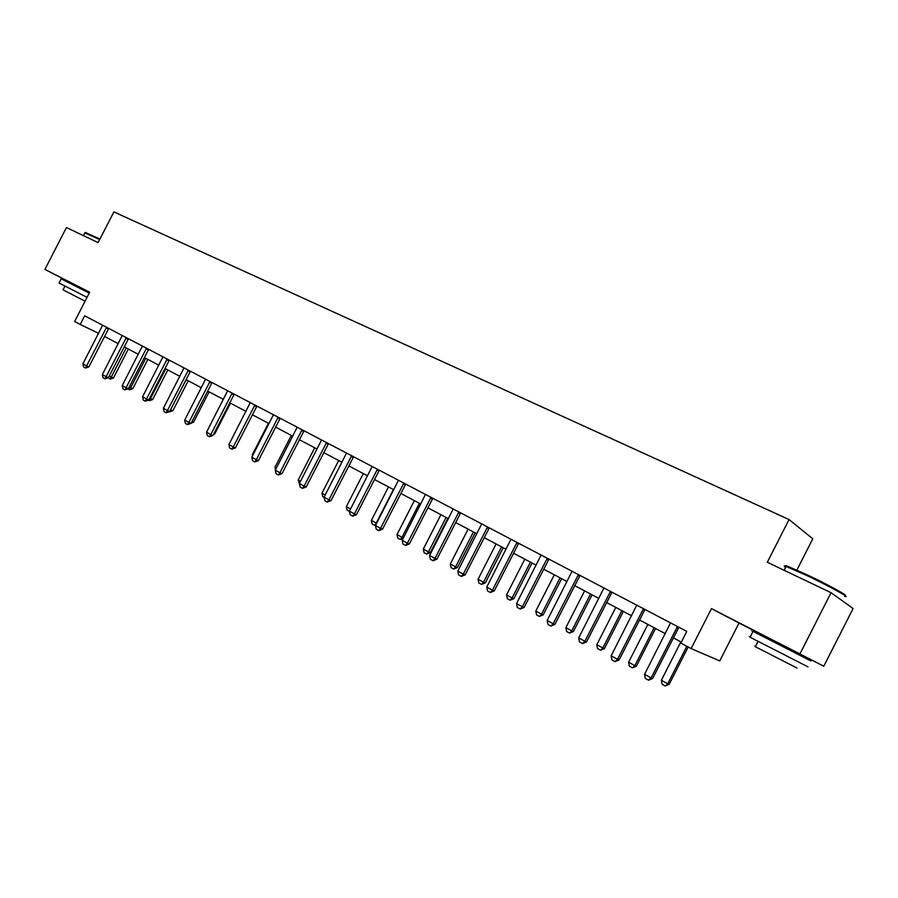 <?xml version="1.0" encoding="UTF-8"?>
<svg xmlns="http://www.w3.org/2000/svg" width="898" height="898" viewBox="0 0 898 898"><rect width="100%" height="100%" fill="white"/><g stroke="black" fill="none" stroke-linecap="round" stroke-linejoin="round"><path stroke-width="1.35" d="M796.874 570.073L812.78 538.811L789.05 519.538L113.889 211.906L98.084 242.617L66.452 227.52L44.9 269.422L89.632 292.321M766.712 636.963L798.232 653.048M789.05 519.538L767.319 562.26L831.043 592.702L853.1 608.518L823.792 666.204L711.474 608.608L691.134 648.569L719.747 660.928L739.02 623.044L766.634 637.109M831.043 592.702L800.062 653.677M798.176 653.16L823.792 666.204M691.134 648.569L680.841 643.103L686.79 631.395L84.681 315.815L80.236 324.459L98.567 333.326M80.236 324.459L74.646 321.484L89.688 292.209L44.9 269.422M104.527 336.413L118.21 343.665M124.216 346.853L138.27 354.306M144.342 357.516L158.8 365.183M164.951 368.438L179.813 376.318M186.032 379.618L201.32 387.723M207.629 391.057L223.355 399.397M229.731 402.775L245.917 411.351M252.383 414.786L269.041 423.609M275.596 427.089L292.748 436.181M299.382 439.694L317.05 449.056M323.774 452.626L341.97 462.268M348.794 465.882L367.551 475.817M374.466 479.487L393.795 489.736M400.811 493.451L420.735 504.014M427.852 507.785L448.416 518.685M455.634 522.513L476.849 533.749M484.168 537.633L506.068 549.239M513.499 553.179L536.117 565.168M543.66 569.164L567.02 581.545M574.675 585.608L598.82 598.405M606.599 602.524L631.563 615.759M639.455 619.946L665.272 633.629M673.298 637.883L681.324 642.137M711.474 608.608L739.02 623.044M677.474 626.512L651.106 677.911L652.644 678.45L648.592 680.224L645.325 678.405L644.562 674.297L670.537 622.875M678.888 627.253L652.644 678.45M644.562 674.297L651.106 677.911L648.592 680.224M680.875 641.89L661.343 680.257L667.742 683.782L686.835 646.279M669.201 684.298L665.272 686.016L667.742 683.782L669.201 684.298L688.182 646.998M665.272 686.016L662.073 684.242L661.343 680.257M786.019 566.559C784.583 565.459 785.234 565.403 787.984 566.38L807.369 574.911C828.349 584.822 850.44 596.968 844.782 595.441M844.659 596.384C852.135 598.764 829.123 586.035 806.808 575.495L786.076 566.425C783.73 565.661 783.572 565.976 785.604 567.368M807.998 666.877L750.066 637.232C747.899 636.11 747.911 636.11 750.077 637.21M810.973 661.018L753.052 631.373C750.874 630.284 750.863 630.295 753.018 631.429M797.065 668.067L755.364 646.74C753.804 645.909 753.815 645.886 755.398 646.672M85.557 232.604L99.925 239.059M99.667 239.542L84.861 232.885M87.05 297.35L59.077 283.016L61.21 278.863M89.216 293.141L61.221 278.851M85.074 301.189L63.017 289.852M643.484 608.698L617.498 659.334L619.092 659.918L615.074 661.635L611.908 659.884L611.145 655.821L636.749 605.173M644.966 609.473L619.092 659.918M611.145 655.821L617.498 659.334L615.074 661.635M610.483 591.4L584.867 641.295L586.529 641.913L582.533 643.597L579.457 641.89L578.694 637.883L603.95 587.977M612.021 592.209L586.529 641.913M578.694 637.883L584.867 641.295L582.533 643.597M647.873 624.402L628.611 662.208L634.841 665.643L654.148 627.724M636.345 666.193L632.45 667.865L634.841 665.643L636.345 666.193L655.551 628.477M632.45 667.865L629.352 666.148L628.611 662.208M615.804 607.407L596.811 644.674L602.861 648.008L621.899 610.629M604.421 648.592L600.56 650.242L602.861 648.008L604.421 648.592L623.369 611.415M600.56 650.242L597.54 648.569L596.811 644.674M578.435 574.608L553.168 623.773L554.885 624.436L550.923 626.074L547.937 624.413L547.174 620.462L572.071 571.274M580.029 575.438L554.885 624.436M547.174 620.462L553.168 623.773L550.923 626.074M584.62 590.873L565.886 627.623L571.768 630.867L590.547 594.016M573.395 631.485L569.557 633.101L571.768 630.867L573.395 631.485L592.085 594.824M569.557 633.101L566.627 631.474L565.886 627.623M547.275 558.275L522.367 606.756L524.14 607.441L520.211 609.046L517.304 607.441L516.541 603.535L541.101 555.043M548.936 559.14L524.14 607.441M516.541 603.535L522.367 606.756L520.211 609.046M554.302 574.81L535.814 611.044L541.539 614.198L560.071 577.863M543.211 614.849L539.406 616.421L541.539 614.198L543.211 614.849L561.643 578.705M539.406 616.421L536.544 614.849L535.814 611.044M517.001 542.403L492.418 590.199L494.237 590.918L490.342 592.489L487.524 590.929L486.761 587.067L510.996 539.26M518.696 543.301L494.237 590.918M486.761 587.067L492.418 590.199L490.342 592.489M524.802 559.173L506.551 594.914L512.118 597.989L530.415 562.148M513.847 598.663L510.064 600.201L512.118 597.989L513.847 598.663L532.043 563.001M510.064 600.201L507.291 598.674L506.551 594.914M487.547 526.969L463.301 574.103L465.164 574.855L461.303 576.393L458.552 574.866L457.8 571.061L481.71 523.904M489.298 527.889L465.164 574.855M457.8 571.061L463.301 574.103L461.303 576.393M496.089 543.952L478.073 579.221L483.494 582.207L501.544 546.848M485.257 582.914L481.519 584.418L483.494 582.207L485.257 582.914L503.217 547.735M481.519 584.418L478.814 582.925L478.073 579.221M458.889 511.95L434.969 558.444L436.877 559.218L433.049 560.722L430.366 559.241L429.614 555.48L453.209 508.975M460.685 512.893L436.877 559.218M429.614 555.48L434.969 558.444L433.049 560.722M468.127 529.135L450.347 563.933L455.623 566.84L473.448 531.953M457.43 567.57L453.714 569.051L455.623 566.84L457.43 567.57L475.165 532.862M453.714 569.051L451.077 567.592L450.347 563.933M431.006 497.335L407.4 543.2L409.342 543.997L405.537 545.479L402.933 544.031L402.181 540.315L425.472 494.439M432.847 498.3L409.342 543.997M402.181 540.315L407.4 543.2L405.537 545.479M440.896 514.7L423.34 549.037L428.481 551.877L446.07 517.439M430.322 552.629L426.64 554.077L428.481 551.877L430.322 552.629L447.833 518.37M426.64 554.077L424.069 552.663L423.34 549.037M403.853 483.102L380.55 528.361L382.537 529.191L378.765 530.628L376.228 529.225L375.476 525.554L398.465 480.284M405.728 484.089L382.537 529.191M375.476 525.554L380.55 528.361L378.765 530.628M377.418 469.25L354.407 513.914L356.416 514.756L352.678 516.17L350.209 514.801L349.457 511.175L372.165 466.489M379.326 470.249L356.416 514.756M349.457 511.175L354.407 513.914L352.678 516.17M351.646 455.746L328.937 499.827L330.98 500.691L327.265 502.083L324.863 500.747L324.111 497.166L346.538 453.063M353.599 456.756L330.98 500.691M324.111 497.166L328.937 499.827L327.265 502.083M326.546 442.579L304.108 486.11L306.184 486.997L302.503 488.355L300.156 487.053L299.404 483.506L321.551 439.964M328.511 443.612L306.184 486.997M299.404 483.506L304.108 486.11L302.503 488.355M302.065 429.749L279.907 472.73L282.006 473.628L278.358 474.963L276.068 473.695L275.316 470.193L297.193 427.201M304.063 430.804L282.006 473.628M275.316 470.193L279.907 472.73L278.358 474.963M278.189 417.233L256.3 459.675L258.422 460.595L254.796 461.909L252.562 460.674L251.822 457.205L273.441 414.753M280.221 418.3L258.422 460.595M251.822 457.205L256.3 459.675L254.796 461.909M254.897 405.032L233.267 446.946L235.422 447.889L231.83 449.168L229.641 447.967L228.911 444.544L250.273 402.607M256.951 406.109L235.422 447.889M228.911 444.544L233.267 446.946L231.83 449.168M232.167 393.122L210.794 434.531L212.972 435.485L209.402 436.742L207.281 435.564L206.54 432.174L227.654 390.753M234.243 394.211L212.972 435.485M206.54 432.174L210.794 434.531L209.402 436.742M209.986 381.493L188.861 422.408L191.049 423.373L187.514 424.608L185.437 423.452L184.707 420.107L205.575 379.181M212.085 382.593L191.049 423.373M184.707 420.107L188.861 422.408L187.514 424.608M188.322 370.133L167.443 410.566L169.655 411.542L166.141 412.766L164.121 411.632L163.38 408.321L184.011 367.877M190.443 371.244L169.655 411.542M163.38 408.321L167.443 410.566L166.141 412.766M414.36 500.635L397.028 534.534L402.035 537.296L419.411 503.307M403.146 538.441L400.261 539.496L402.035 537.296L403.426 537.88M400.261 539.496L397.758 538.115L397.028 534.534M388.497 486.929L371.379 520.391L376.262 523.085L393.425 489.533M375.757 525.004L374.545 525.285L376.655 523.253M374.545 525.285L372.109 523.927L371.379 520.391M349.502 511.389L347.099 510.109L346.381 506.607L350.602 508.942M363.286 473.56L346.381 506.607M324.167 497.425L322.719 496.628L321.989 493.17L325.244 494.955M338.692 460.528L321.989 493.17M299.461 483.764L298.203 480.048L300.516 481.328M314.704 447.81L298.203 480.048M291.289 435.407L274.979 467.252L276.416 468.038M274.979 467.252L275.518 469.789M268.435 423.295L252.316 454.758L252.91 455.084M252.316 454.758L252.54 455.802M213.993 433.487L214.779 433.824L230.494 403.18M213.533 434.385L214.779 433.824M192.037 421.454L193.586 422.15L209.122 391.854M191.117 423.239L193.586 422.15M167.163 359.043L146.531 399.004L148.754 399.992L145.274 401.193L143.287 400.093L142.558 396.815L162.953 356.843M169.307 360.165L148.754 399.992M142.558 396.815L146.531 399.004L145.274 401.193M170.598 409.701L186.189 379.697M172.876 410.734L169.486 411.913L170.743 409.78L172.876 410.734L188.243 380.786M146.497 348.211L126.09 387.712L128.335 388.711L124.878 389.878L122.936 388.812L122.218 385.568L142.378 346.056M148.653 349.344L128.335 388.711M122.218 385.568L126.09 387.712L124.878 389.878M149.685 398.173L150.482 398.611L165.76 368.865M152.626 399.576L149.27 400.733L150.482 398.611L152.626 399.576L167.825 369.965M149.27 400.733L148.293 400.194M126.292 337.626L106.121 376.666L108.377 377.676L104.943 378.833L103.057 377.789L102.327 374.578L122.274 335.515M128.47 338.759L108.377 377.676M102.327 374.578L106.121 376.666L104.943 378.833M129.256 386.915L130.681 387.689L145.779 358.28M132.837 388.666L129.503 389.799L130.681 387.689L132.837 388.666L147.867 359.391M129.503 389.799L127.886 388.901M106.548 327.276L86.601 365.879L88.868 366.9L85.467 368.034L83.615 367.013L82.897 363.836L102.619 325.222M108.737 328.421L88.868 366.9M82.897 363.836L86.601 365.879L85.467 368.034M109.287 375.903L111.307 377.014L126.248 347.93M113.474 377.991L110.162 379.113L111.307 377.014L113.474 377.991L128.347 349.041M110.162 379.113L108.243 377.732M676.868 627.32L678.338 627.994M677.328 626.669L678.787 627.354M642.889 609.495L644.416 610.202M643.338 608.855L644.876 609.574M609.899 592.186L611.493 592.927M610.337 591.558L611.931 592.298M577.852 575.371L579.502 576.146M578.29 574.754L579.94 575.528M546.714 559.039L548.42 559.836M547.14 558.421L548.846 559.23M516.44 543.155L518.191 543.986M516.855 542.549L518.617 543.391M486.997 527.71L488.804 528.563M487.412 527.115L489.208 527.979M458.35 512.679L460.203 513.566M458.755 512.096L460.607 512.983M430.479 498.053L432.365 498.962M430.872 497.481L432.757 498.379M403.337 483.82L405.256 484.74M403.73 483.247L405.649 484.168M376.902 469.946L378.855 470.9M377.283 469.385L379.248 470.328M351.14 456.442L353.139 457.396M351.522 455.881L353.52 456.846M326.041 443.264L328.062 444.252M326.423 442.714L328.444 443.702M301.571 430.434L303.625 431.422M301.941 429.884L303.995 430.883M277.707 417.907L279.783 418.917M278.066 417.368L280.142 418.378M254.415 405.694L256.525 406.715M254.774 405.166L256.884 406.188M231.695 393.773L233.817 394.817M232.054 393.245L234.176 394.289M209.515 382.144L211.67 383.188M209.874 381.616L212.018 382.671M187.862 370.784L190.028 371.839M188.21 370.268L190.376 371.323M166.714 359.683L168.891 360.749M167.05 359.178L169.239 360.244M146.048 348.839L148.249 349.917M146.385 348.334L148.585 349.423M125.855 338.254L128.066 339.343M126.191 337.749L128.403 338.838M106.121 327.893L108.344 328.994M106.447 327.4L108.669 328.5M766.174 638.007L766.746 636.884M784.122 570.286L786.076 566.425M758.092 641.363L755.364 646.74M750.066 637.232L753.052 631.373M787.984 566.38L786.962 566.728M70.841 283.734L71.256 282.926M83.447 235.635L84.996 232.627M64.97 286.047L63.006 289.863M85.983 232.47L85.22 232.705"/></g></svg>
